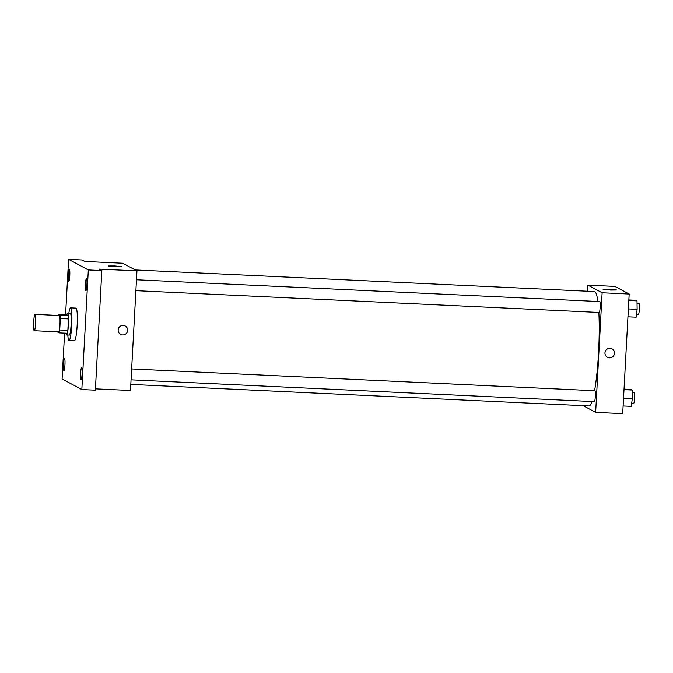 <?xml version="1.0" encoding="UTF-8"?>
<svg xmlns="http://www.w3.org/2000/svg" width="673" height="673" viewBox="0 0 673 673"><rect width="100%" height="100%" fill="white"/><g stroke="black" fill="none" stroke-linecap="round" stroke-linejoin="round"><path stroke-width="1.01" d="M35.619 323.057A8.185 0.993 92.7 0 1 34.256 330.712A8.185 0.993 92.7 0 1 33.65 322.485A8.185 0.993 92.7 0 1 35.03 314.358A8.185 0.993 92.7 0 1 35.619 323.057M35.03 314.358L59.367 315.502A8.185 0.993 92.7 0 1 59.956 324.201A8.185 0.993 92.7 0 1 58.601 331.856L34.256 330.712M58.787 314.476L66.896 314.855L68.259 315.587L60.141 315.208L58.787 314.476A10.558 1.287 92.7 0 0 58.559 315.469M68.259 315.587A10.558 1.287 92.7 0 1 68.461 318.901L67.838 330.35L59.729 329.963A10.558 1.287 92.7 0 1 59.19 332.883L57.828 332.151A10.558 1.287 92.7 0 1 57.785 331.814M59.729 329.963L60.343 318.522A10.558 1.287 92.7 0 0 60.141 315.208M67.838 330.35A10.558 1.287 92.7 0 1 67.3 333.261L59.19 332.883M68.461 318.901L60.343 318.522M65.954 333.202A10.911 1.329 -87.3 0 0 66.509 334.935A10.911 1.329 -87.3 0 0 66.585 334.961A10.911 1.329 -87.3 0 0 68.427 324.125A10.911 1.329 -87.3 0 0 67.611 313.164A10.911 1.329 -87.3 0 0 66.812 314.855M67.611 313.164L70.312 313.29A10.911 1.329 92.7 0 1 71.094 324.882A10.911 1.329 92.7 0 1 69.294 335.087L66.585 334.961M68.831 313.223A16.362 1.994 92.7 0 1 70.572 307.839A16.362 1.994 92.7 0 1 71.742 325.227A16.362 1.994 92.7 0 1 69.033 340.538A16.362 1.994 92.7 0 1 67.805 335.019M70.572 307.839L75.982 308.099A16.362 1.994 92.7 0 1 77.151 325.488A16.362 1.994 92.7 0 1 74.442 340.79L69.033 340.538M69.386 269.133A6.141 0.749 92.7 0 1 69.79 275.459A6.141 0.749 92.7 0 1 68.764 281.381A6.141 0.749 92.7 0 1 68.309 275.215A6.141 0.749 92.7 0 1 69.344 269.116A6.141 0.749 92.7 0 1 69.386 269.133M86.531 278.328A6.141 0.749 92.7 0 1 86.935 284.662A6.141 0.749 92.7 0 1 85.908 290.576A6.141 0.749 92.7 0 1 85.454 284.41A6.141 0.749 92.7 0 1 86.489 278.319A6.141 0.749 92.7 0 1 86.531 278.328M81.702 367.517A6.141 0.749 92.7 0 1 82.106 373.851A6.141 0.749 92.7 0 1 81.08 379.774A6.141 0.749 92.7 0 1 80.625 373.608A6.141 0.749 92.7 0 1 81.66 367.508A6.141 0.749 92.7 0 1 81.702 367.517M64.558 358.322A6.141 0.749 92.7 0 1 64.961 364.648A6.141 0.749 92.7 0 1 63.935 370.571A6.141 0.749 92.7 0 1 63.481 364.404A6.141 0.749 92.7 0 1 64.515 358.305A6.141 0.749 92.7 0 1 64.558 358.322M64.591 333.135L62.101 378.975L81.837 389.558L88.323 269.915L68.587 259.324L65.584 314.796M95.431 388.859L130.478 390.508L136.956 270.857L99.091 269.074L101.842 270.554L95.364 390.197L81.837 389.558M101.842 270.554L88.323 269.915M136.956 270.857L122.722 263.219L84.857 261.435L82.106 259.963L68.587 259.324M115.773 266.777L108.134 265.97L114.982 265.944L121.796 266.71L115.773 266.777M125.153 325.968A4.77 4.728 -61.8 0 1 127.626 330.393A4.77 4.728 -61.8 0 1 120.635 334.38A4.77 4.728 -61.8 0 1 118.726 327.936A4.77 4.728 -61.8 0 1 127.626 330.393A4.77 4.728 -61.8 0 1 120.635 334.38M598.844 312.44A57.281 6.966 92.7 0 1 598.558 352.408A57.281 6.966 92.7 0 1 594.562 390.735M592.013 401.537A57.281 6.966 92.7 0 1 589.077 405.979L130.806 384.409M135.206 269.923L594.461 291.544A57.281 6.966 92.7 0 1 597.885 301.47M135.879 290.652L599.231 312.457A5.451 0.665 -87.3 0 0 600.148 307.039A5.451 0.665 -87.3 0 0 599.744 301.563L136.476 279.758M131.639 368.947L594.915 390.752A5.451 0.665 92.7 0 1 595.302 396.548A5.451 0.665 92.7 0 1 594.402 401.655L131.05 379.841M583.155 405.701L595.647 412.398L602.125 292.755L587.891 285.116L587.563 291.216M587.891 285.116L614.937 286.387L629.171 294.025L622.693 413.676L595.647 412.398M629.171 294.025L602.125 292.755M610.697 290.071L603.05 289.264L609.906 289.247L616.712 290.004L610.697 290.071M611.959 348.883A4.77 4.728 -61.8 0 1 614.432 353.308A4.77 4.728 -61.8 0 1 607.441 357.296A4.77 4.728 -61.8 0 1 605.532 350.852A4.77 4.728 -61.8 0 1 614.432 353.308A4.77 4.728 -61.8 0 1 607.441 357.296M627.934 316.806L636.12 317.185L637.121 309.328L637.003 300.873L635.884 300.267L628.851 299.939M637.121 309.328L628.363 308.915M637.003 300.873L628.818 300.486M637.037 303.313L638.963 303.405A5.451 0.665 92.7 0 1 639.35 309.201A5.451 0.665 92.7 0 1 638.45 314.308L636.498 314.215M623.105 405.996L631.291 406.374L632.292 398.525L632.174 390.062L631.047 389.465L624.022 389.129M632.292 398.525L623.535 398.113M632.174 390.062L623.989 389.675M632.208 392.51L634.126 392.595A5.451 0.665 92.7 0 1 634.521 398.391A5.451 0.665 92.7 0 1 633.613 403.497L631.669 403.405"/></g></svg>
